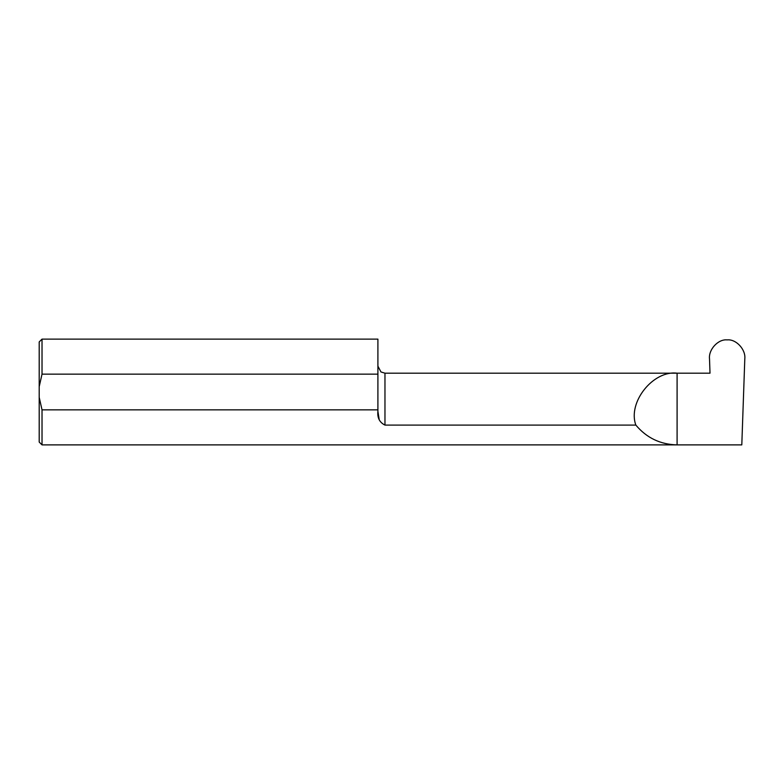 <?xml version="1.0" encoding="UTF-8"?>
<svg xmlns="http://www.w3.org/2000/svg" width="784" height="784" viewBox="0 0 784 784"><rect width="100%" height="100%" fill="white"/><g stroke="black" fill="none" stroke-linecap="round" stroke-linejoin="round"><path stroke-width="1.18" d="M39.2 397.312L42.022 409.856L42.022 444.881L39.2 442.058L39.2 386.688L42.022 374.144L42.022 339.119L377.908 339.119L377.908 374.144L42.022 374.144M707.442 373.184L710.01 373.184L709.52 358.945C708.354 349.635 718.105 339.002 726.993 339.884L727.317 339.884C736.205 339.002 745.966 349.635 744.8 358.945L741.801 444.881L677.092 444.881C660.373 444.499 646.624 437.903 635.853 425.095C627.455 402.427 653.121 370.136 677.092 373.184L707.442 373.184M42.022 409.856L377.908 409.856L377.908 411.335C377.222 417.843 379.574 422.419 384.964 425.095L635.853 425.095M379.172 419.45L377.908 411.335M42.022 444.881L677.092 444.881L677.092 373.184L384.964 373.184L380.946 371.939L377.908 366.128M377.908 409.856L377.908 374.144M39.2 386.688L39.2 341.942L42.022 339.119M384.964 425.095L384.964 373.184"/></g></svg>
